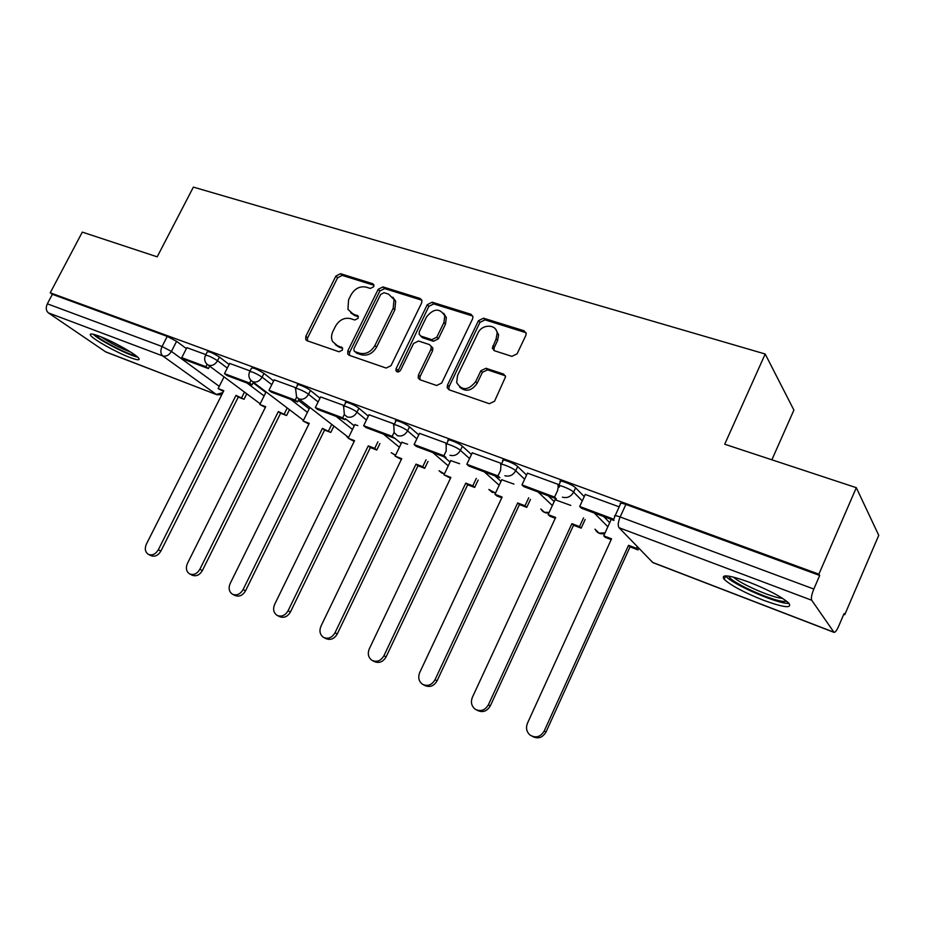 <?xml version="1.0" encoding="UTF-8"?>
<svg xmlns="http://www.w3.org/2000/svg" width="925" height="925" viewBox="0 0 925 925"><rect width="100%" height="100%" fill="white"/><g stroke="black" fill="none" stroke-linecap="round" stroke-linejoin="round"><path stroke-width="1.39" d="M373.688 286.75L373.85 284.808L372.706 283.709L340.504 273.696L335.868 276.089L305.817 336.353L305.747 339.637L307.1 340.747L339.047 351.778L342.377 350.124L342.47 347.892L337.232 345.545L332.572 341.522C331.092 338.411 331.219 335.023 332.942 331.347L335.463 326.259C339.302 319.877 344.331 317.333 350.563 318.616L354.761 320.004L358.079 318.327L358.218 316.246L352.911 313.864L347.962 309.413L348.552 299.885L351.061 294.832C354.876 288.484 359.906 285.918 366.15 287.12L370.358 288.438L373.688 286.75M99.148 336.133C92.014 333.509 89.182 333.278 90.662 335.451C93.483 339.567 116.585 352.483 129.939 357.478C137.305 360.23 140.242 360.496 138.762 358.264C136.102 354.263 112.549 341.071 99.148 336.133M748.868 582.068C728.68 574.887 720.448 573.986 724.194 579.351C731.155 585.606 744.243 592.567 763.426 600.232C783.938 607.679 792.413 608.662 788.852 603.181C781.694 596.833 768.363 589.792 748.868 582.068M511.872 356.356L517.087 353.847L525.805 335.486L526.198 333.59L524.036 330.78L483.544 318.188L478.468 320.686L447.515 385.054L447.203 387.748L449.122 389.818L489.348 403.716L494.563 401.23L505.593 376.695L503.454 374.035L486.03 368.266L480.884 370.752L475.635 381.713C468.212 390.674 461.887 390.951 456.661 382.534L457.528 375.585L477.924 333.116C481.867 323.889 496.471 323.854 497.141 333.173L496.112 338.908L492.331 348.216L494.413 350.725L511.872 356.356M50.239 292.809L82.313 232.117L157.192 256.838L193.383 187.104L765.195 354.009L724.714 444.231L856.307 487.683L818.879 574.171L50.239 292.809L52.367 294.3L47.337 303.816L162.06 346.505L171.426 351.419L219.26 386.349M421.638 302.914L421.95 300.347L420.123 298.463L382.962 286.9L378.198 289.328L347.858 350.806L347.731 353.974L349.234 355.304L386.141 368.058L391.032 365.641L421.638 302.914M432.195 302.209L470.964 314.269L472.964 316.57L472.594 318.847L441.676 383.054L436.623 385.494L419.985 379.747L418.192 377.932L418.447 375.064L430.981 349.199L431.281 346.528L429.42 344.586L418.539 341.013L413.602 343.453L400.606 370.162C398.918 372.336 397.368 372.521 395.958 370.705L396.108 368.624L427.269 304.672L432.195 302.209L433.756 303.909L472.467 315.968L470.964 314.269M856.307 487.683L878.75 535.332L844.756 614.709L843.762 614.339M771.878 459.806L793.904 410.087L765.195 354.009M818.879 574.171L819.7 575.454L813.827 589.04C811.63 594.509 810.924 598.255 811.722 600.256L834.049 632.376C835.229 632.492 836.778 630.411 838.697 626.144L844.062 613.633L844.756 614.709M52.367 294.3L167.24 336.399L176.594 341.325L186.387 348.621M105.253 351.673L216.866 394.744L105.855 351.997L48.354 312.87C45.972 310.731 45.637 307.713 47.337 303.816M250.097 370.913L229.654 363.433M296.197 387.887L274.193 379.84M344.273 405.589L320.605 396.929M357.825 425.581L354.842 424.656M394.455 424.078L368.994 414.758M407.601 444.231L401.808 442.266M446.868 443.387L419.511 433.374M459.586 463.714L450.752 460.615M501.685 463.575L472.282 452.822M513.93 484.087L501.778 479.763M559.07 484.7L527.47 473.149M570.783 505.397L555.035 499.731M619.195 506.842L585.248 494.447M558.746 485.405L560.307 482.041C557.208 478.722 572.633 484.515 575.616 487.81L584.23 496.632M603.701 516.543L609.702 522.683M501.385 464.223L502.946 460.916C500.055 457.771 514.52 463.275 517.688 466.547L526.568 475.068M548.097 495.719L554.179 501.558M446.578 443.988L448.151 440.716C445.457 437.756 459.043 443.006 462.384 446.243L471.472 454.51M494.875 475.797L501.015 481.382M394.177 424.644L395.738 421.418C393.229 418.609 406.029 423.638 409.498 426.83L418.782 434.889M443.884 456.707L450.059 462.072M344.019 406.121L345.58 402.93C343.244 400.294 355.327 405.115 358.912 408.249L368.323 416.123M394.443 437.953L401.172 443.572M295.954 388.384L297.515 385.228C295.341 382.742 306.788 387.367 310.442 390.466L319.992 398.166M345.395 418.678L354.252 425.835M249.866 371.376L251.427 368.254C252.745 367.283 256.93 368.994 263.983 373.411L273.627 380.961M298.324 400.317L309.17 408.815M205.627 355.061L207.2 351.974C208.437 351.061 212.507 352.749 219.41 357.038L229.134 364.462M253.138 382.777L265.833 392.454M205.847 354.61L186.873 347.673M819.7 575.454L625.878 504.437C621.322 502.876 619.496 502.795 620.409 504.194L615.16 515.664M350.714 312.777L354.622 315.494L352.911 313.864M358.357 316.72L354.622 315.494M335.336 344.62L338.989 347.118L337.232 345.545M342.632 348.367L338.989 347.118M373.966 285.282L342.215 275.384L337.59 277.778L307.62 337.914L307.377 340.839M421.916 300.22L384.615 288.6L379.851 291.017L349.604 352.367L349.396 355.35M384.037 292.728L380.684 294.428L354.032 348.494L353.928 350.691L355.003 351.65L359.49 353.188C365.849 354.587 370.983 352.02 374.903 345.511L393.183 308.268L394.038 299.527L388.546 294.138L384.037 292.728M354.98 351.639L356.726 353.211L355.003 351.65M392.847 297.203L395.669 301.203L394.825 309.921L376.591 347.095C372.683 353.593 367.56 356.148 361.212 354.749L356.726 353.211M431.189 346.274L432.865 348.147L432.576 350.806L420.066 376.614L419.915 379.724M433.756 303.909L428.853 306.36L397.53 371.954M443.908 322.513L444.798 315.876C439.803 307.886 433.698 308.245 426.494 316.974L419.395 331.543L419.118 334.249L420.933 336.099L431.813 339.66L436.797 337.197L443.908 322.513L445.468 324.178L446.347 317.553L443.711 313.332M420.783 336.053L422.528 337.729L420.875 336.272M445.468 324.178L438.369 338.839L433.397 341.279L422.528 337.729M495.892 329.682L498.598 334.85L497.581 340.562L494.193 347.661L493.985 350.552M459.644 387.124C465.842 392.269 471.681 390.986 477.161 383.285L475.635 381.713M505.374 375.816L487.533 369.861L482.387 372.347L477.161 383.285M526.036 332.722L485.035 319.877L479.971 322.374L449.087 386.604L448.949 389.749M223.445 391.402L218.138 388.558L223.792 390.72L146.37 544.166C144.473 548.756 145.156 552.144 148.405 554.364C152.29 555.763 155.597 554.237 158.314 549.785L160.881 551.092C158.163 555.532 154.868 557.058 150.995 555.659L148.405 554.364M246.778 393.796L244.027 399.265L235.979 395.38L238.292 397.079L160.881 551.092M244.027 399.265L238.292 397.079M209.651 366.161L208.437 368.566L205.928 366.716L181.762 357.674L186.896 347.627M205.928 366.716L207.119 364.381M208.437 368.566L184.306 359.536L181.762 357.674M235.979 395.38L158.314 549.785M241.726 397.565L244.477 392.084M218.138 388.558L224.047 376.88M93.148 334.226C99.472 340.435 129.037 355.605 137.605 357.073M135.836 355.616C129.627 355.454 99.241 339.857 95.379 334.827M101.172 336.92C110.526 343.129 120.4 348.216 130.818 352.171M786.47 601.088L785.498 601.354C776.954 603.123 731.178 582.935 729.016 576.506L728.865 576.136M725.512 575.847L725.824 576.194C732.82 584.658 778.596 604.418 789.025 603.378M733.49 577.096C740.278 583.918 772.606 597.955 782.527 598.336M265.348 407.416L259.821 404.479L265.683 406.722L187.44 563.464C185.532 568.135 186.272 571.615 189.648 573.916C193.683 575.396 197.094 573.847 199.858 569.291L202.355 570.586C199.603 575.13 196.204 576.657 192.169 575.188L189.648 573.916M289.421 409.763L286.565 415.522L278.356 411.556L280.599 413.244L202.355 570.586M286.565 415.522L280.599 413.244M253.404 382.256L252.074 384.904L249.646 383.054L224.486 373.654L229.677 363.386M249.646 383.054L250.952 380.464M252.074 384.904L226.96 375.504L224.486 373.654M278.356 411.556L199.858 569.291M284.322 413.845L287.189 408.064M259.821 404.479L266.088 391.946M308.892 424.066L303.134 421.025L309.239 423.361L230.163 583.525C228.244 588.288 229.042 591.861 232.545 594.255C236.754 595.816 240.257 594.266 243.09 589.607L245.518 590.855C242.697 595.515 239.193 597.053 234.996 595.492L232.545 594.255M333.786 426.321L330.78 432.438L322.409 428.391L324.583 430.067L245.518 590.855M330.78 432.438L324.583 430.067M298.983 398.987L297.526 401.924L295.179 400.086L268.967 390.292L274.216 379.793M295.179 400.086L296.636 397.16M297.526 401.924L271.372 392.131L268.967 390.292M322.409 428.391L243.09 589.607M328.618 430.761L331.636 424.633M303.134 421.025L309.794 407.567M354.194 441.387L348.193 438.242L354.553 440.658L274.632 604.418C272.713 609.263 273.569 612.94 277.199 615.426C281.582 617.091 285.212 615.53 288.091 610.743L290.45 611.968C287.571 616.744 283.952 618.293 279.57 616.628L277.199 615.426M379.944 443.538L376.799 450.024L374.729 448.371L368.254 445.896L370.347 447.561L290.45 611.968M376.799 450.024L370.347 447.561M315.321 407.624L317.633 409.451L344.909 419.661L342.643 417.834L315.321 407.624L320.628 396.883M342.643 417.834L344.297 414.493M368.254 445.896L288.091 610.743M374.729 448.371L377.886 441.861M348.193 438.242L354.922 424.483M401.369 459.424L395.102 456.152L401.716 458.684L320.963 626.179C319.044 631.116 319.958 634.885 323.704 637.475C328.283 639.268 332.052 637.695 335 632.781L337.267 633.96C334.318 638.863 330.572 640.424 326.005 638.643L324.016 637.626M428.032 461.436L424.714 468.351L422.737 466.709L416.007 464.13L417.996 465.772L337.267 633.96M424.714 468.351L417.996 465.772M363.664 425.697L365.884 427.512L394.339 438.161L392.177 436.357L363.664 425.697L369.017 414.712M392.177 436.357L394.062 432.484M416.007 464.13L335 632.781M422.737 466.709L426.055 459.783M395.102 456.152L401.889 442.092M450.51 478.213L443.977 474.814L450.868 477.45L369.283 648.876C367.364 653.882 368.335 657.744 372.185 660.462C376.984 662.393 380.892 660.832 383.921 655.756L386.095 656.9C383.066 661.953 379.169 663.514 374.382 661.583L372.636 660.693M478.156 480.052L474.664 487.44L472.791 485.822L465.761 483.139L467.657 484.769L386.095 656.9M474.664 487.44L467.657 484.769M414.123 444.567L416.238 446.359L445.966 457.493L443.908 455.701L414.123 444.567L419.534 433.316M443.908 455.701L446.093 451.146M465.761 483.139L383.921 655.756M472.791 485.822L476.294 478.41M443.977 474.814L450.833 460.442M501.778 497.812L496.771 495.892L494.944 494.285L502.136 497.037L419.707 672.567C417.799 677.609 418.805 681.563 422.737 684.407C427.766 686.558 431.859 685.009 435.004 679.748L437.062 680.846C433.929 686.084 429.847 687.633 424.829 685.494L423.453 684.778M530.488 499.396L526.764 507.363L525.007 505.767L517.676 502.969L519.457 504.564L437.062 680.846M526.764 507.363L519.457 504.564M466.836 464.281L468.836 466.05L499.916 477.693L497.985 475.924L466.836 464.281L472.317 452.753M497.985 475.924L500.564 470.467L500.968 465.102C498.066 461.98 512.519 467.518 515.711 470.756L524.625 479.219M517.676 502.969L435.004 679.748M525.007 505.767L528.73 497.777M494.944 494.285L501.87 479.566M555.278 518.266L549.843 516.185L548.132 514.601L555.648 517.468L472.386 697.311C470.501 702.329 471.507 706.342 475.415 709.348C480.734 711.845 485.058 710.331 488.377 704.815L490.319 705.868C487.012 711.36 482.7 712.863 477.392 710.377L476.687 710.007M585.155 519.503L581.166 528.163L579.536 526.591L571.881 523.666L573.535 525.238L490.319 705.868M581.166 528.163L573.535 525.238M521.977 484.897L523.851 486.642L556.376 498.818L554.572 497.083L521.977 484.897L527.504 473.08M554.572 497.083L557.775 490.192M559.163 487.209L559.926 485.556M571.881 523.666L488.377 704.815M579.536 526.591L583.525 517.908M548.132 514.601L555.127 499.535M611.182 539.633L605.285 537.379L603.701 535.829L611.552 538.824L527.47 723.188C525.678 727.882 526.522 731.837 530.013 735.051C535.737 738.393 540.466 737.052 544.201 731.051L546.016 732.022C542.524 737.78 537.98 739.237 532.361 736.393M638.828 548.143L638.03 549.901L636.539 548.363L628.526 545.311L630.041 546.848L546.016 732.022M638.03 549.901L630.041 546.848M613.853 519.249L579.697 506.472L585.282 494.355M613.992 520.393L581.432 508.207L579.697 506.472M628.526 545.311L544.201 731.051M636.539 548.363L637.325 546.606M603.701 535.829L610.766 520.382M373.897 284.923L372.706 283.709M342.481 347.939L341.417 346.991M358.252 316.327L357.119 315.24M811.722 600.256L619.022 527.712L652.657 562.423L833.795 632.157M176.594 341.325L171.426 351.419C169.078 355.246 166.176 356.749 162.731 355.928L48.354 312.87M222.821 392.639L216.3 394.432L162.731 355.928C160.499 353.778 160.268 350.633 162.06 346.505L167.24 336.399M575.616 487.81L573.616 492.135L582.276 500.887M594.255 513.005L607.852 526.753M517.688 466.547L515.711 470.756C513.086 475.242 509.478 476.895 504.888 475.728M538.049 491.961L552.341 505.536M462.384 446.243L460.419 450.348L469.553 458.569M484.272 471.831L499.188 485.255M409.498 426.83L407.567 430.842L416.874 438.843M432.796 452.556L448.243 465.865M358.912 408.249L356.992 412.168L366.439 419.996M383.447 434.091L399.38 447.284M310.442 390.466L308.545 394.293L318.119 401.947M336.122 416.366L352.483 429.466M263.983 373.411L262.11 377.146L271.777 384.661M290.681 399.357L307.412 412.365M219.41 357.038L217.548 360.704L227.307 368.081M247.021 383.019L264.088 395.935M205.338 355.616C206.576 354.726 210.646 356.426 217.548 360.704C215.167 364.612 212.183 366.138 208.599 365.271L206.738 363.988C204.575 361.525 204.113 358.738 205.338 355.616M208.31 365.155L260.168 403.786M249.553 371.989C250.86 371.029 255.046 372.752 262.11 377.146C259.682 381.135 256.618 382.684 252.883 381.782L250.756 380.244C248.767 377.77 248.363 375.018 249.553 371.989M295.63 389.043C293.445 386.569 304.88 391.206 308.545 394.293C306.094 398.374 302.914 399.935 299.041 398.987L296.601 397.103L295.63 389.043M343.672 406.827C341.313 404.213 353.408 409.047 356.992 412.168C354.495 416.342 351.222 417.938 347.187 416.944L344.354 414.585L343.672 406.827M393.807 425.408C391.287 422.621 404.086 427.674 407.567 430.842C405.023 435.108 401.647 436.727 397.438 435.675L394.166 432.669L393.807 425.408M446.162 451.331L446.197 444.809C443.491 441.861 457.077 447.145 460.419 450.348C457.84 454.718 454.348 456.36 449.955 455.25M557.683 490.088L558.307 486.342C555.197 483.047 570.621 488.863 573.616 492.135C570.945 496.725 567.21 498.413 562.412 497.176M303.481 420.332L252.675 381.701M348.575 437.456L298.96 398.964M395.565 455.204L391.217 452.672L395.449 455.447M444.567 473.588L441.977 473.184L439.051 470.721M495.708 492.655L492.112 492.32L488.874 489.464M549.149 512.415L544.409 512.277L540.801 508.935M605.043 532.893L599.007 533.101L594.995 529.169M625.878 504.437L620.155 516.971L813.827 589.04M614.246 518.289L614.732 516.624C613.795 515.26 615.611 515.375 620.155 516.971C618.073 522.047 617.692 525.62 619.022 527.712M834.049 632.376L653.027 562.678L648.275 557.902M307.62 337.914L305.817 336.353M337.59 277.778L335.868 276.089M342.215 275.384L340.504 273.696M349.604 352.367L347.858 350.806M379.851 291.017L378.198 289.328M384.615 288.6L382.962 286.9M421.719 300.151L420.123 298.463M361.212 354.749L359.49 353.188M376.591 347.095L374.903 345.511M394.825 309.921L393.183 308.268M420.066 376.614L418.447 375.064M432.576 350.806L430.981 349.199M397.773 370.173L396.108 368.624M428.853 306.36L427.269 304.672M433.397 341.279L431.813 339.66M438.369 338.839L436.797 337.197M494.193 347.661L492.713 346.008M497.581 340.562L496.112 338.908M482.387 372.347L480.884 370.752M487.533 369.861L486.03 368.266M504.923 375.631L503.454 374.035M449.087 386.604L447.515 385.054M479.971 322.374L478.468 320.686M485.035 319.877L483.544 318.188M525.446 332.468L524.036 330.78M725.663 576.009L724.194 579.351M302.463 419.869L303.435 420.413M346.806 436.773L348.494 437.618M439.109 470.767L444.405 473.935M488.967 489.545L495.511 493.083M540.952 509.074C542.755 512.103 545.415 513.387 548.918 512.913M595.18 529.354C597.319 533.216 600.533 534.569 604.811 533.401M216.866 394.744L221.78 394.709M306.984 340.701L305.747 339.637M349.199 355.292L347.731 353.974M395.669 301.203L394.038 299.527M419.823 379.481L418.192 377.932M432.865 348.147L431.281 346.528M397.218 371.885L395.958 370.705M446.347 317.553L444.798 315.876M493.811 349.858L492.331 348.216M498.598 334.85L497.141 333.173M448.787 389.298L447.203 387.748M729.64 576.263L729.016 576.506"/></g></svg>
